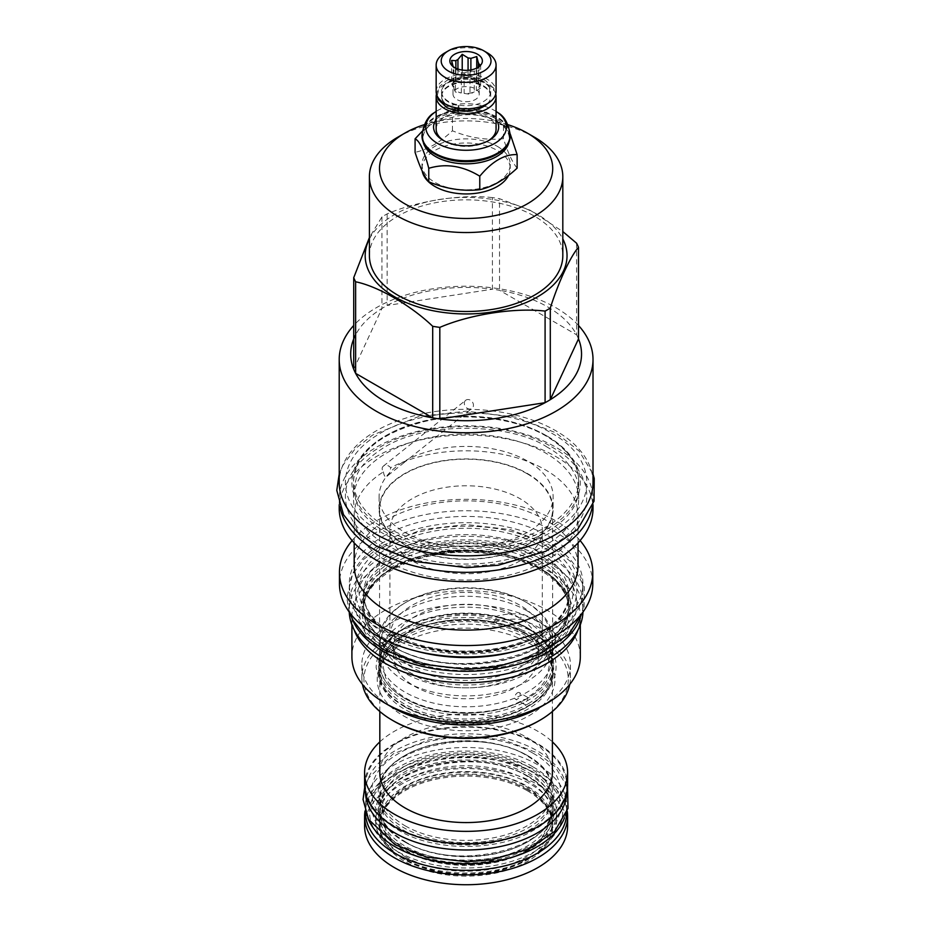 <?xml version="1.0" encoding="UTF-8"?>
<svg xmlns="http://www.w3.org/2000/svg" width="931" height="931" viewBox="0 0 931 931"><rect width="100%" height="100%" fill="white"/><g stroke="black" fill="none" stroke-linecap="round" stroke-linejoin="round"><path stroke-width="0.7" stroke-dasharray="4.66 3.49" d="M564.43 817.93A100.606 58.083 180 0 0 566.723 805.594A100.606 58.083 180 0 0 537.257 764.514A100.606 58.083 0 0 0 427.608 751.922A100.606 58.083 0 0 0 365.499 805.594L365.499 812.239A100.606 58.083 0 0 1 427.608 758.567A100.606 58.083 0 0 1 537.257 771.159A100.606 58.083 180 0 1 566.723 812.239A100.606 58.083 180 0 1 566.723 812.612M534.382 772.823A96.545 55.732 0 0 0 397.851 772.823A96.545 55.732 0 0 0 397.851 851.644A96.545 55.732 0 0 0 534.382 851.644A96.545 55.732 0 0 0 534.382 772.823L537.885 774.848L534.382 772.823M365.499 805.594A100.606 58.083 0 0 0 367.792 817.93M405.101 842.148A86.28 49.82 0 0 0 499.132 852.947A86.28 49.82 0 0 0 552.397 806.921A86.28 49.82 0 0 0 527.121 771.694A86.28 49.82 0 0 0 433.09 760.895A86.28 49.82 0 0 0 379.825 806.921A86.28 49.82 0 0 0 405.101 842.148M405.101 825.797A86.28 49.82 0 0 0 499.132 836.597A86.28 49.82 0 0 0 552.397 790.57A86.28 49.82 0 0 0 527.121 755.344A86.28 49.82 0 0 0 433.09 744.544A86.28 49.82 0 0 0 379.825 790.57A86.28 49.82 0 0 0 405.101 825.797M365.499 785.252A100.606 58.083 180 0 1 427.608 731.591A100.606 58.083 180 0 1 537.257 744.183A100.606 58.083 180 0 1 566.723 785.252A100.606 58.083 180 0 1 504.614 838.924A100.606 58.083 180 0 1 394.965 826.332A100.606 58.083 180 0 1 365.499 785.252L365.499 791.897A100.606 58.083 0 0 1 427.608 738.236A100.606 58.083 0 0 1 537.257 750.828A100.606 58.083 180 0 1 566.723 791.897A100.606 58.083 180 0 1 566.7 793.119M365.499 791.897A100.606 58.083 0 0 0 365.522 793.119M364.603 785.252A101.502 58.606 180 0 1 427.271 731.114A101.502 58.606 180 0 1 537.885 743.811A101.502 58.606 180 0 1 567.619 785.252M379.825 741.891A101.502 58.606 180 0 1 537.885 731.312A101.502 58.606 180 0 1 552.397 741.891M552.397 772.753A86.28 49.82 180 0 0 527.121 737.527A86.28 49.82 0 0 0 433.09 726.739A86.28 49.82 0 0 0 379.825 772.753M526.143 699.158A86.28 49.82 0 0 1 405.101 698.599A86.28 49.82 0 0 1 379.825 663.372A86.28 49.82 0 0 1 433.09 617.346A86.28 49.82 0 0 1 527.121 628.146A86.28 49.82 0 0 1 552.397 663.372A86.28 49.82 0 0 1 528.098 698.029C527.179 697.051 527.179 698.995 528.098 703.848A86.28 49.82 0 0 0 552.397 669.191A86.28 49.82 0 0 0 527.121 633.964A86.28 49.82 0 0 0 433.09 623.176A86.28 49.82 0 0 0 379.825 669.191A86.28 49.82 0 0 0 405.101 704.418A86.28 49.82 0 0 0 526.143 704.976L523.757 703.976L523.559 699.658L526.143 699.158L528.098 698.029L527.551 697.354C537.001 691.407 543.378 684.739 546.695 677.349L549.139 666.305C549.162 659.707 546.602 653.271 541.47 646.975C519.358 616.334 436.127 610.27 401.249 637.479C384.806 649.791 382.897 660.416 383.083 666.433L385.62 677.535C388.53 683.924 393.79 689.824 401.424 695.213C432.356 717.487 493.453 717.626 523.559 699.658M527.121 621.757A86.28 49.82 0 0 0 433.09 610.957A86.28 49.82 0 0 0 379.825 656.983A86.28 49.82 0 0 0 405.101 692.198A86.28 49.82 0 0 0 499.132 702.998A86.28 49.82 0 0 0 552.397 656.983A86.28 49.82 0 0 0 527.121 621.757M528.098 703.848L526.143 704.976M517.473 692.804A3.829 2.211 -60 0 1 519.382 692.617A3.829 2.211 -60 0 1 519.964 695.69A3.829 2.211 -60 0 1 517.473 699.053A3.829 2.211 120 0 1 515.553 699.251A3.829 2.211 120 0 1 514.971 696.179A3.829 2.211 120 0 1 517.473 692.804M538.479 656.983A72.362 41.779 180 0 0 517.287 627.436A72.362 41.779 0 0 0 438.42 618.382A72.362 41.779 0 0 0 393.743 656.983A72.362 41.779 0 0 0 414.947 686.519A72.362 41.779 180 0 0 493.802 695.573A72.362 41.779 180 0 0 538.479 656.983L538.479 646.079A72.362 41.779 180 0 1 493.802 684.681A72.362 41.779 180 0 1 414.947 675.615A72.362 41.779 0 0 1 393.743 646.079A72.362 41.779 0 0 1 438.42 607.478A72.362 41.779 0 0 1 517.287 616.531A72.362 41.779 180 0 1 538.479 646.079M527.121 610.852A86.28 49.82 0 0 0 433.09 600.053A86.28 49.82 0 0 0 379.825 646.079A86.28 49.82 0 0 0 405.101 681.306A86.28 49.82 0 0 0 499.132 692.105A86.28 49.82 0 0 0 552.397 646.079A86.28 49.82 0 0 0 527.121 610.852M527.121 602.811A86.28 49.82 0 0 0 405.101 602.811A86.28 49.82 0 0 0 379.825 638.038A86.28 49.82 0 0 0 405.101 673.264A86.28 49.82 0 0 0 499.132 684.064A86.28 49.82 0 0 0 552.397 638.038A86.28 49.82 0 0 0 527.121 602.811L525.689 601.985A84.256 48.645 0 0 0 406.533 601.985A84.256 48.645 0 0 0 406.533 670.774A84.256 48.645 0 0 0 525.689 670.774A84.256 48.645 0 0 0 525.689 601.985L527.121 602.811M542.308 636.373A76.191 43.99 180 0 0 519.987 605.266A76.191 43.99 0 0 0 436.953 595.735A76.191 43.99 0 0 0 389.926 636.373A76.191 43.99 0 0 0 412.235 667.48A76.191 43.99 180 0 0 495.269 677.012A76.191 43.99 180 0 0 542.308 636.373L542.308 529.762A76.191 43.99 0 0 0 519.987 498.667A76.191 43.99 0 0 0 436.953 489.124A76.191 43.99 0 0 0 389.926 529.762A76.191 43.99 0 0 0 412.235 560.869A76.191 43.99 0 0 0 495.269 570.4A76.191 43.99 0 0 0 542.308 529.762M364.999 811.122A101.502 58.606 180 0 1 394.337 774.848A101.502 58.606 180 0 1 537.885 774.848L537.885 774.848A101.502 58.606 0 0 1 567.223 811.122M567.619 826.123A101.502 58.606 0 0 0 537.885 784.693A101.502 58.606 180 0 0 427.271 771.985A101.502 58.606 180 0 0 364.603 826.123M527.353 790.768A86.606 50.006 180 0 1 552.723 826.123A86.606 50.006 180 0 1 499.26 872.324A86.606 50.006 180 0 1 404.869 861.489A86.606 50.006 180 0 1 379.499 826.123A86.606 50.006 180 0 1 432.973 779.934A86.606 50.006 180 0 1 527.353 790.768M556.587 820.816A90.482 52.241 180 0 0 530.088 783.879A90.482 52.241 0 0 0 431.484 772.555A90.482 52.241 0 0 0 375.635 820.816A90.482 52.241 0 0 0 402.134 857.742L404.869 859.325A86.606 50.006 180 0 1 379.499 823.97A86.606 50.006 180 0 1 432.973 777.769A86.606 50.006 180 0 1 527.353 788.615A86.606 50.006 180 0 1 552.723 823.97A86.606 50.006 180 0 1 527.353 859.325A86.606 50.006 180 0 1 404.869 859.325L402.134 857.742A90.482 52.241 180 0 0 530.088 857.742A90.482 52.241 180 0 0 556.587 820.816L556.587 812.239A90.482 52.241 0 0 0 530.088 775.302A90.482 52.241 0 0 0 431.484 763.979A90.482 52.241 0 0 0 375.635 812.239A90.482 52.241 0 0 0 402.134 849.177A90.482 52.241 0 0 0 500.738 860.5A90.482 52.241 0 0 0 556.587 812.239M527.121 775.686A86.28 49.82 0 0 0 433.09 764.886A86.28 49.82 0 0 0 379.825 810.913A86.28 49.82 0 0 0 405.101 846.128A86.28 49.82 0 0 0 499.132 856.927A86.28 49.82 0 0 0 552.397 810.913A86.28 49.82 0 0 0 527.121 775.686M527.121 780.353A86.28 49.82 0 0 0 433.09 769.553A86.28 49.82 0 0 0 379.825 815.568A86.28 49.82 0 0 0 405.101 850.794A86.28 49.82 0 0 0 499.132 861.594A86.28 49.82 0 0 0 552.397 815.568A86.28 49.82 0 0 0 527.121 780.353M405.101 856.625A86.28 49.82 0 0 0 499.132 867.424A86.28 49.82 0 0 0 552.397 821.398A86.28 49.82 0 0 0 527.121 786.171A86.28 49.82 0 0 0 433.09 775.372A86.28 49.82 0 0 0 379.825 821.398A86.28 49.82 0 0 0 405.101 856.625M527.121 789.511A86.28 49.82 0 0 0 433.09 778.712A86.28 49.82 0 0 0 379.825 824.726A86.28 49.82 0 0 0 405.101 859.953A86.28 49.82 0 0 0 499.132 870.753A86.28 49.82 0 0 0 552.397 824.726A86.28 49.82 0 0 0 527.121 789.511M497.305 146.342A44.118 25.474 180 0 1 510.235 164.345A44.118 25.474 180 0 1 482.991 187.876A44.118 25.474 180 0 1 434.917 182.36A44.118 25.474 0 0 1 421.987 164.345A44.118 25.474 0 0 1 449.231 140.814A44.118 25.474 0 0 1 497.305 146.342M517.136 168.139C512.574 162.75 508.023 152.928 503.462 138.684L503.462 125.161C486.459 114.781 469.445 112.151 452.443 117.271L433.765 122.275L422.337 131.143M510.2 133.889L503.462 125.161L496.677 121.251A43.222 24.951 0 0 0 435.545 121.251A43.222 24.951 0 0 0 422.883 138.894A43.222 24.951 0 0 0 423.233 142.024M503.462 138.684C486.459 140.476 469.445 137.846 452.443 130.782C439.991 142.408 427.538 149.6 415.086 152.347M452.443 130.782L452.443 117.271M503.462 125.161L496.677 121.251A43.222 24.951 180 0 1 509.338 138.894A43.222 24.951 180 0 1 508.989 142.024M422.883 138.894L422.883 136.764A43.222 24.951 0 0 1 449.568 113.71A43.222 24.951 0 0 1 496.677 119.121A43.222 24.951 180 0 1 509.338 136.764A43.222 24.951 180 0 1 496.991 154.232M422.883 136.764A43.222 24.951 0 0 0 435.545 154.406M510.223 135.635A44.118 25.474 0 0 0 497.305 118.028A44.118 25.474 0 0 0 449.545 112.43A44.118 25.474 0 0 0 421.999 135.635M496.072 111.417A40.324 23.275 0 0 0 494.617 110.533A40.324 23.275 0 0 0 436.162 111.417M496.072 119.633A32.562 18.795 0 0 0 489.136 113.698A32.562 18.795 0 0 0 436.162 119.633M488.181 140.825A29.955 17.293 180 0 1 487.297 141.349A29.955 17.293 180 0 1 444.925 141.349L444.925 141.349A29.955 17.293 180 0 1 444.052 140.825M436.162 129.118A29.955 17.293 180 0 1 454.654 113.14A29.955 17.293 180 0 1 487.297 116.899A29.955 17.293 180 0 1 496.072 129.118M444.925 141.349L443.086 140.29L444.925 141.349M436.476 94.031A29.955 17.293 180 0 1 456.702 80.136A29.955 17.293 180 0 1 487.297 84.325A29.955 17.293 180 0 1 495.746 94.031M458.971 109.474A24.578 14.198 180 0 1 448.73 105.925A24.578 14.198 180 0 1 441.527 95.893L441.527 96.556A24.578 14.198 180 0 0 448.73 106.588A24.578 14.198 0 0 0 458.797 110.102M487.355 103.702A24.578 14.198 0 0 0 490.695 96.556A24.578 14.198 0 0 0 483.492 86.525A24.578 14.198 180 0 0 456.702 83.441A24.578 14.198 180 0 0 441.527 96.556M489.636 88.049L489.636 91.773A2.851 2.223 152.3 0 0 492.941 91.168A2.851 2.223 152.3 0 0 493.791 88.294A2.851 2.223 152.3 0 0 489.636 88.049A24.578 14.198 180 0 0 483.492 82.137A24.578 14.198 180 0 0 456.702 79.054A24.578 14.198 180 0 0 441.527 92.169A24.578 14.198 180 0 0 448.73 102.201A24.578 14.198 180 0 0 457.912 105.552A24.578 14.198 180 0 0 458.971 105.75L458.971 108.299M441.527 91.506A24.578 14.198 180 0 0 448.73 101.537A24.578 14.198 0 0 0 475.52 104.621A24.578 14.198 0 0 0 490.695 91.506A24.578 14.198 0 0 0 483.492 81.463A24.578 14.198 180 0 0 456.702 78.39A24.578 14.198 180 0 0 441.527 91.506L441.527 92.169M441.527 95.893A24.578 14.198 180 0 1 457.912 82.51A24.578 14.198 180 0 1 474.31 82.51A24.578 14.198 180 0 1 483.492 85.85A24.578 14.198 180 0 1 489.636 91.773M457.912 105.552L458.971 105.75A2.851 0.675 99.9 0 0 457.866 108.136M436.162 91.506A29.955 17.293 180 0 1 454.654 75.527A29.955 17.293 180 0 1 487.297 79.275A29.955 17.293 180 0 1 496.072 91.506M444.925 52.823A29.955 17.293 180 0 1 487.297 52.823M453.176 66.636A13.104 7.564 0 0 0 453.909 68.184L451.256 64.763M453.909 88.678L455.48 92.064L461.334 92.972A13.104 7.564 0 0 1 456.842 91.273A13.104 7.564 0 0 1 453.909 88.678L453.909 68.184L461.334 72.467A13.104 7.564 180 0 0 464.15 72.897L470.004 71.07L474.286 71.338A13.104 7.564 180 0 0 476.358 70.139L480.14 65.694M476.742 68.044L476.742 79.787L470.888 78.879L470.888 69.918M476.742 79.787L478.313 83.162A13.104 7.564 0 0 0 475.38 80.566A13.104 7.564 0 0 0 470.888 78.879M479.221 94.159A13.104 7.564 180 0 0 475.38 88.817A13.104 7.564 0 0 0 461.101 87.177A13.104 7.564 0 0 0 453.001 94.159A13.104 7.564 0 0 0 456.842 99.512A13.104 7.564 180 0 0 471.133 101.153A13.104 7.564 180 0 0 479.221 94.159L479.221 85.92A13.104 7.564 0 0 0 479.069 84.791L479.069 66.625M455.876 68.242L455.876 81.195A13.104 7.564 0 0 0 453.001 85.92A13.104 7.564 0 0 0 453.153 87.049L453.153 66.555M468.072 70.267L468.072 78.437A13.104 7.564 0 0 0 457.936 80.008L457.936 69.057M478.313 83.162L478.313 67.148M476.358 70.139L476.358 90.644A13.104 7.564 0 0 0 479.221 85.92M464.15 72.897L464.15 93.403A13.104 7.564 0 0 0 474.286 91.832L474.286 71.338M461.334 92.972L461.334 72.467M455.48 68.824L455.48 92.064M480.64 64.937L480.64 88.166L479.069 84.791M476.358 90.644L480.64 88.166M464.15 93.403L470.004 94.31L474.286 91.832M470.004 71.07L470.004 94.31M451.582 60.434L451.582 83.674L453.153 87.049M455.876 81.195L451.582 83.674M462.218 70.058L462.218 77.529L457.936 80.008M468.072 78.437L462.218 77.529M508.57 175.389A44.118 25.474 0 0 0 510.235 168.464A44.118 25.474 0 0 0 497.305 150.461A44.118 25.474 0 0 0 449.231 144.933A44.118 25.474 0 0 0 421.987 168.464A44.118 25.474 0 0 0 422.22 171.048M507.907 124.673A86.606 50.006 0 0 0 424.315 124.673M534.499 137.229A96.708 55.837 0 0 0 397.735 137.229M369.409 255.664A96.708 55.837 0 0 1 397.735 216.19A96.708 55.837 180 0 1 503.124 204.087A96.708 55.837 180 0 1 562.813 255.664M369.409 238.976A100.932 58.281 0 0 1 394.744 214.467A100.932 58.281 180 0 1 562.813 238.976M576.592 243.212L576.592 334.788L499.528 290.286A115.421 66.636 180 0 0 492.418 289.192L492.418 197.616A115.421 66.636 180 0 1 499.528 198.71L530.088 210.208L562.813 231.563M492.418 197.616C462.311 193.939 417.239 200.91 387.145 213.897A115.421 66.636 180 0 0 384.491 215.375A115.421 66.636 0 0 0 381.931 216.9L369.409 237.533M578.5 338.896A115.421 66.636 180 0 0 576.592 334.788A115.421 66.636 0 0 0 499.528 290.286L499.528 198.71M381.931 216.9L381.931 308.475A115.421 66.636 0 0 1 384.491 306.951A115.421 66.636 180 0 1 387.145 305.473A115.421 66.636 0 0 1 492.418 289.192L387.145 305.473L387.145 213.897M578.5 325.466A126.907 73.27 180 0 0 376.38 307.684A126.907 73.27 0 0 0 353.722 325.466M353.722 369.258L381.931 308.475A115.421 66.636 0 0 0 355.63 334.788M593.012 482.572A126.907 73.27 180 0 0 555.842 430.774A126.907 73.27 0 0 0 417.554 414.889A126.907 73.27 0 0 0 339.21 482.572M545.717 435.289A112.581 64.995 0 0 0 386.505 435.289A112.581 64.995 0 0 0 353.536 481.246A112.581 64.995 0 0 0 386.505 527.202A112.581 64.995 0 0 0 545.717 527.202A112.581 64.995 0 0 0 578.686 481.246A112.581 64.995 0 0 0 545.717 435.289M578.686 499.063A112.581 64.995 180 0 0 509.199 439.013A112.581 64.995 180 0 0 386.505 453.106A112.581 64.995 0 0 0 353.536 499.063A112.581 64.995 0 0 0 423.035 559.112A112.581 64.995 0 0 0 545.717 545.019A112.581 64.995 180 0 0 578.686 499.063L578.686 481.246C578.349 463.929 567.479 448.858 546.055 436.034C515.471 417.926 465.57 411.886 424.827 421.44C379.406 433.357 355.642 453.292 353.536 481.246L353.536 499.063M339.21 504.765L339.21 499.063A126.907 73.27 0 0 1 376.38 447.252A126.907 73.27 180 0 1 514.68 431.367A126.907 73.27 180 0 1 593.012 499.063A126.907 73.27 180 0 1 592.302 506.836M339.21 499.063A126.907 73.27 0 0 0 339.931 506.836M339.21 508.361A126.907 73.27 0 0 1 376.38 456.562A126.907 73.27 180 0 1 514.68 440.677A126.907 73.27 180 0 1 593.012 508.361M383.781 465.768C381.757 467.269 381.64 469.305 383.421 471.877A111.929 64.623 0 0 0 354.187 515.425A111.929 64.623 0 0 0 423.279 575.125A111.929 64.623 0 0 0 545.252 561.114A111.929 64.623 180 0 0 578.035 515.425A111.929 64.623 180 0 0 511.305 456.306A111.929 64.623 180 0 0 390.683 467.688C388.495 465.349 386.202 464.709 383.781 465.768L465.686 400.283A5.132 4.166 51.4 0 0 465.442 406.649A5.132 4.166 51.4 0 0 471.668 408.593A5.132 4.166 -128.6 0 0 472.087 408.302A5.132 4.166 -128.6 0 0 472.343 401.948A5.132 4.166 -128.6 0 0 466.117 400.004A5.132 4.166 51.4 0 0 465.686 400.283M383.421 471.877C384.084 476.137 385.271 477.591 386.97 476.241L405.032 461.869L402.692 462.276L405.741 461.299L472.087 408.302M402.692 462.276A87.014 50.239 0 0 0 379.092 496.665A87.014 50.239 0 0 0 432.81 543.087A87.014 50.239 0 0 0 527.644 532.195A87.014 50.239 180 0 0 553.13 496.665L553.13 509.164A87.014 50.239 180 0 1 527.644 544.682A87.014 50.239 0 0 1 432.81 555.574A87.014 50.239 0 0 1 379.092 509.164A87.014 50.239 0 0 1 404.578 473.635A87.014 50.239 180 0 1 499.412 462.742A87.014 50.239 180 0 1 553.13 509.164M405.334 461.578L406.533 460.054A87.014 50.239 180 0 1 500.669 450.557A87.014 50.239 180 0 1 553.13 496.665M404.578 462.172L406.533 460.054M386.97 476.241C388.692 475.613 389.938 472.762 390.683 467.688M354.187 565.489A111.929 64.623 0 0 1 386.97 519.801A111.929 64.623 180 0 1 508.943 505.789A111.929 64.623 180 0 1 578.035 565.489M580.106 540.562A126.663 73.13 180 0 0 376.555 520.732A126.663 73.13 0 0 0 352.116 540.562M592.768 583.865A126.663 73.13 0 0 0 514.587 516.309A126.663 73.13 0 0 0 376.555 532.16A126.663 73.13 0 0 0 339.454 583.865M383.514 536.186A116.806 67.439 180 0 1 510.816 521.558A116.806 67.439 180 0 1 582.922 583.865A116.806 67.439 180 0 1 548.708 631.555A116.806 67.439 0 0 1 421.406 646.172A116.806 67.439 0 0 1 349.3 583.865A116.806 67.439 0 0 1 383.514 536.186M415.738 650.967A116.806 67.439 0 0 1 349.3 590.114A116.806 67.439 0 0 1 383.514 542.424A116.806 67.439 180 0 1 510.816 527.807A116.806 67.439 180 0 1 582.922 590.114A116.806 67.439 180 0 1 548.708 637.805A116.806 67.439 0 0 1 516.484 650.967M393.592 563.267A102.561 59.212 0 0 0 363.544 605.138A102.561 59.212 0 0 0 393.592 647.01A102.561 59.212 0 0 0 538.642 647.01A102.561 59.212 0 0 0 568.678 605.138A102.561 59.212 0 0 0 538.642 563.267A102.561 59.212 0 0 0 393.592 563.267M580.211 618.475A116.887 67.486 180 0 0 583.004 603.812A116.887 67.486 180 0 0 548.766 556.086A116.887 67.486 0 0 0 421.382 541.458A116.887 67.486 0 0 0 349.218 603.812A116.887 67.486 0 0 0 352.011 618.463M583.004 603.812L583.004 610.457A116.887 67.486 180 0 0 548.766 562.731A116.887 67.486 0 0 0 421.382 548.103A116.887 67.486 0 0 0 349.218 610.457A116.887 67.486 0 0 0 349.253 612.074M583.004 610.457A116.887 67.486 180 0 1 582.969 612.074M538.642 567.247A102.561 59.212 0 0 0 393.592 567.247A102.561 59.212 0 0 0 363.544 609.118A102.561 59.212 0 0 0 393.592 650.99A102.561 59.212 0 0 0 538.642 650.99A102.561 59.212 0 0 0 568.678 609.118A102.561 59.212 0 0 0 538.642 567.247M541.342 656.541A106.39 61.423 0 0 0 541.342 569.679A106.39 61.423 0 0 0 390.88 569.679A106.39 61.423 0 0 0 390.88 656.541A106.39 61.423 0 0 0 541.342 656.541M351.906 624.841L351.906 616.799A114.21 65.938 0 0 1 385.353 570.168A114.21 65.938 180 0 1 509.816 555.877A114.21 65.938 180 0 1 580.316 616.799A114.21 65.938 180 0 1 578.023 629.938M351.906 616.799A114.21 65.938 0 0 0 354.199 629.938M580.316 656.716A114.21 65.938 180 0 0 509.816 595.793A114.21 65.938 180 0 0 385.353 610.084A114.21 65.938 0 0 0 351.906 656.716M569.737 684.425A104.272 60.201 0 0 0 570.389 677.71A104.272 60.201 0 0 0 506.022 622.094A104.272 60.201 0 0 0 392.382 635.14A104.272 60.201 0 0 0 361.833 677.71L361.833 664.815A104.272 60.201 0 0 1 392.382 622.245A104.272 60.201 180 0 1 506.022 609.2A104.272 60.201 180 0 1 570.389 664.815A104.272 60.201 180 0 1 539.852 707.385M361.833 664.815A104.272 60.201 0 0 0 392.382 707.385M361.833 677.71A104.272 60.201 0 0 0 362.485 684.425M538.351 721.153A102.154 58.979 0 0 0 538.351 637.735A102.154 58.979 0 0 0 393.871 637.735A102.154 58.979 0 0 0 393.871 721.153M403.251 715.73A88.899 51.321 0 0 0 510.502 723.911A88.899 51.321 0 0 0 552.013 666.235A88.899 51.321 0 0 0 528.971 643.146A88.899 51.321 0 0 0 443.04 629.88A88.899 51.321 0 0 0 380.209 666.235A88.899 51.321 0 0 0 403.251 715.73M520.86 619.429A104.272 60.201 0 0 1 554.853 639.062L554.853 633.743A104.272 60.201 0 0 0 520.86 614.123A40.696 23.496 0 0 0 495.036 616.741A89.027 51.403 0 0 1 529.064 629.007A89.027 51.403 0 0 1 533.067 631.474L529.006 628.972C495.269 608.537 433.904 609.083 401.261 630.136C384.899 640.342 376.52 652.817 376.124 667.55L380.232 683.459C384.875 692.117 392.533 699.542 403.228 705.721C436.86 726.099 497.98 725.633 530.693 704.72C557.541 689.219 561.067 663.081 550.71 648.977L550.302 648.651C551.42 649.303 551.094 651.211 549.348 654.365A87.584 50.565 180 0 1 546.066 690.755A87.584 50.565 180 0 1 404.182 705.861A87.584 50.565 0 0 1 386.156 690.755A87.584 50.565 0 0 1 401.052 636.257A87.584 50.565 0 0 1 493.383 622.059L492.941 622.769A40.696 23.496 0 0 1 520.86 619.429L520.86 614.123M554.853 633.743A40.696 23.496 180 0 1 555.33 637.339A40.696 23.496 180 0 1 550.302 648.651A89.027 51.403 0 0 0 533.067 631.474M554.853 639.062A40.696 23.496 180 0 1 555.33 642.658A40.696 23.496 180 0 1 549.069 655.18L549.348 654.365M493.383 622.059C496.502 619.685 497.061 617.916 495.036 616.741M549.069 655.18A87.188 50.332 0 0 0 527.761 635.07A87.188 50.332 0 0 0 492.941 622.769M404.927 706.92A86.525 49.96 0 0 0 545.101 691.989A86.525 49.96 0 0 0 552.642 671.6A86.525 49.96 0 0 0 527.295 636.28A86.525 49.96 0 0 0 432.996 625.446A86.525 49.96 0 0 0 379.58 671.6A86.525 49.96 0 0 0 387.121 691.989A86.525 49.96 0 0 0 404.927 706.92M528.04 628.832A87.584 50.565 180 0 1 546.066 643.938A87.584 50.565 180 0 1 515.774 706.233A87.584 50.565 180 0 1 404.182 700.345A87.584 50.565 0 0 1 386.156 643.938A87.584 50.565 0 0 1 528.04 628.832M527.295 638.806A86.525 49.96 0 0 0 443.656 625.876A86.525 49.96 0 0 0 382.501 661.266A86.525 49.96 0 0 0 379.58 674.125A86.525 49.96 0 0 0 404.927 709.445A86.525 49.96 0 0 0 499.225 720.28A86.525 49.96 0 0 0 552.642 674.125A86.525 49.96 0 0 0 549.721 661.266A86.525 49.96 0 0 0 527.295 638.806M527.295 627.762A86.525 49.96 0 0 0 387.121 642.693A86.525 49.96 0 0 0 379.58 663.093A86.525 49.96 0 0 0 404.927 698.413A86.525 49.96 0 0 0 499.225 709.247A86.525 49.96 0 0 0 552.642 663.093A86.525 49.96 0 0 0 545.101 642.693A86.525 49.96 0 0 0 527.295 627.762M527.295 473.832A86.525 49.96 0 0 0 432.996 463.01A86.525 49.96 0 0 0 379.58 509.164A86.525 49.96 0 0 0 404.927 544.484A86.525 49.96 0 0 0 499.225 555.318A86.525 49.96 0 0 0 552.642 509.164A86.525 49.96 0 0 0 527.295 473.832M528.273 769.704A87.91 50.751 180 0 1 528.273 841.484A87.91 50.751 180 0 1 403.949 841.484A87.91 50.751 0 0 1 403.949 769.704A87.91 50.751 0 0 1 528.273 769.704M528.273 756.007A87.91 50.751 0 0 0 403.949 756.007A87.91 50.751 0 0 0 403.949 827.787A87.91 50.751 180 0 0 528.273 827.787A87.91 50.751 180 0 0 528.273 756.007M528.273 776.349A87.91 50.751 0 0 0 403.949 776.349A87.91 50.751 0 0 0 403.949 848.129A87.91 50.751 180 0 0 528.273 848.129A87.91 50.751 180 0 0 528.273 776.349M510.235 135.239A44.118 25.474 0 0 0 497.305 117.225A44.118 25.474 0 0 0 449.231 111.708A44.118 25.474 0 0 0 421.987 135.239M546.869 435.952A114.21 65.938 0 0 0 385.353 435.952A114.21 65.938 0 0 0 385.353 529.204A114.21 65.938 180 0 0 546.869 529.204A114.21 65.938 180 0 0 546.869 435.952M390.368 546.381A107.123 61.842 0 0 0 390.368 633.848A107.123 61.842 0 0 0 541.865 633.848A107.123 61.842 0 0 0 541.865 546.381A107.123 61.842 0 0 0 390.368 546.381M393.592 551.967A102.561 59.212 0 0 0 363.544 593.838A102.561 59.212 0 0 0 426.864 648.546A102.561 59.212 0 0 0 538.642 635.71A102.561 59.212 0 0 0 568.678 593.838A102.561 59.212 0 0 0 505.358 539.13A102.561 59.212 0 0 0 393.592 551.967M539.782 561.265A104.191 60.154 180 0 1 539.782 646.347A104.191 60.154 180 0 1 392.44 646.347A104.191 60.154 0 0 1 392.44 561.265A104.191 60.154 0 0 1 539.782 561.265M539.782 567.922A104.191 60.154 0 0 0 392.44 567.922A104.191 60.154 0 0 0 392.44 652.992A104.191 60.154 180 0 0 539.782 652.992A104.191 60.154 180 0 0 539.782 567.922M393.592 567.561A102.561 59.212 0 0 0 363.544 609.433A102.561 59.212 0 0 0 426.864 664.14A102.561 59.212 0 0 0 538.642 651.304A102.561 59.212 0 0 0 568.678 609.433A102.561 59.212 0 0 0 505.358 554.725A102.561 59.212 0 0 0 393.592 567.561M551.641 446.892C599.401 473.018 598.319 521.488 549.418 546.904C504.462 572.809 424.361 572.216 380.581 545.647C334.566 520.371 333.531 474.135 378.405 448.172C422.43 419.939 506.383 419.311 551.641 446.892M551.641 433.194C599.401 459.332 598.319 507.802 549.418 533.219C504.462 559.124 424.361 558.53 380.581 531.962C334.566 506.673 333.531 460.438 378.405 434.486C422.43 406.242 506.383 405.625 551.641 433.194M544.565 558.507C587.566 582.096 587.566 625.527 544.565 649.105C503.729 673.928 428.504 673.928 387.657 649.105C344.656 625.527 344.656 582.096 387.657 558.507C428.504 533.684 503.729 533.684 544.565 558.507M544.565 544.821C587.566 568.399 587.566 611.83 544.565 635.408C503.729 660.242 428.504 660.242 387.657 635.408C344.656 611.83 344.656 568.399 387.657 544.821C428.504 519.998 503.729 519.998 544.565 544.821M533.056 766.946C569.749 787.056 569.749 824.121 533.056 844.242C498.201 865.423 434.021 865.423 399.166 844.242C362.473 824.121 362.473 787.056 399.166 766.946C434.021 745.754 498.201 745.754 533.056 766.946M533.056 753.249C569.749 773.37 569.749 810.424 533.056 830.545C498.201 851.737 434.021 851.737 399.166 830.545C362.473 810.424 362.473 773.37 399.166 753.249C434.021 732.069 498.201 732.069 533.056 753.249M566.723 805.594L566.723 812.239M404.764 841.403C454.328 873.546 557.075 848.199 552.397 806.921L552.397 790.57C552.176 777.432 543.855 765.934 527.458 756.088C477.894 723.946 375.158 749.292 379.825 790.57L379.825 806.921C380.057 820.06 388.367 831.558 404.764 841.403M566.723 785.252L566.723 791.897M379.825 711.517L379.825 669.191M379.825 663.372L379.825 656.983M552.397 663.372L552.397 656.983M527.574 697.354L519.382 692.617M552.397 711.517L552.397 669.191M523.757 703.976L515.553 699.251M393.743 656.983L393.743 646.079M379.825 646.079L379.825 638.038M552.397 646.079L552.397 638.038M406.533 601.985L405.101 602.811M389.926 636.373L389.926 529.762M397.851 772.823L394.337 774.848M552.723 823.97L552.723 826.123M527.353 859.325L530.088 857.742M379.499 823.97L379.499 826.123M375.635 820.816L375.635 812.239M552.397 815.568L552.397 810.913C552.176 797.762 543.855 786.276 527.458 776.431C477.894 744.276 375.158 769.623 379.825 810.913L379.825 815.568M525.561 786.23C535.93 792.328 542.913 799.275 546.532 807.072L549.139 818.652C549.418 824.447 546.904 835.863 530.193 847.838C501.064 869.1 438.885 870.625 406.661 850.736C396.303 844.65 389.309 837.702 385.69 829.893L383.083 818.326C382.804 812.53 385.318 801.102 402.029 789.139C431.158 767.877 493.337 766.341 525.561 786.23M379.825 824.726L379.825 821.398M552.397 824.726L552.397 821.398M435.545 121.251L433.765 122.275M509.338 138.894L509.338 136.764M487.297 141.349L489.136 140.29M490.695 91.506L490.695 96.556M457.912 82.51L474.31 82.51M437.116 95.835L439.781 86.187L447.02 80.322L458.192 76.668L473.972 76.656L485.121 80.275L493.791 88.294M453.001 94.159L453.001 85.92M478.837 67.521L480.978 64.763M421.987 168.464L421.987 164.345M593.012 504.765L593.012 499.063M379.092 496.665L379.092 509.164M578.035 542.889L578.035 515.425M354.187 542.889L354.187 515.425M582.922 590.114L582.922 583.865M349.3 590.114L349.3 583.865M363.544 593.838C364.289 614.495 381.14 630.915 414.086 643.1C453.304 656.716 508.117 652.48 539.584 633.627C558.868 621.92 568.573 608.665 568.678 593.838L568.678 605.138C574.078 654.493 452.129 684.401 393.254 646.265C373.738 634.57 363.846 620.861 363.544 605.138L363.544 593.838M349.218 603.812L349.218 610.457M538.979 568.003C480.093 529.867 358.144 559.764 363.544 609.118L363.544 609.433C363.649 594.618 373.354 581.351 392.649 569.656C421.312 554.166 454.956 549.034 493.593 554.271C537.967 560.73 569.83 585.925 568.678 609.433L568.678 609.118C568.387 593.396 558.484 579.687 538.979 568.003M580.316 624.841L580.316 616.799M570.389 677.71L570.389 664.815M555.33 642.658L555.33 637.339M545.101 691.989L546.066 690.755M387.121 691.989L386.156 690.755M379.58 674.125L379.58 671.6M552.642 674.125L552.642 671.6M549.721 661.266L552.013 666.235M382.501 661.266L380.209 666.235M387.121 642.693L386.156 643.938M379.58 663.093L379.58 509.164M552.642 663.093L552.642 509.164M545.101 642.693L546.066 643.938M510.235 168.464L510.235 164.345M339.21 474.088L342.934 465.256L355.072 448.928L372.644 435.033L418.519 416.599L466.105 411.199L516.181 417.193L555.842 432.775L579.175 451.058L593.012 474.088M547.451 447.299C511.585 423.023 421.429 419.788 379.231 450.744C368.746 457.866 361.461 465.558 357.388 473.821L353.536 490.032L358.179 506.534C363.195 515.727 372.063 524.06 384.771 531.543C424.559 555.632 497.224 557.238 540.143 535.406C561.521 524.595 574.055 511.852 577.744 497.177L577.872 482.211C573.671 467.886 563.534 456.248 547.451 447.299M349.393 612.272L346.786 597.83L352.512 574.474L363.765 559.345L380.023 546.485L422.302 529.483L466.105 524.525L510.525 529.634L548.755 544.402L570.331 561.312L584.296 586.786L584.121 607.885L582.829 612.272M540.376 558.926C507.721 536.78 425.211 533.835 386.819 562.056C366.511 576.312 363.137 589.509 363.555 597.504L367.722 612.319C372.237 620.616 380.279 628.169 391.858 635C409.547 645.672 433.811 651.56 464.662 652.631C504.765 653.492 543.285 638.166 556.831 622.49C567.619 609.165 571.32 598.493 567.945 590.498C564.198 577.627 555.004 567.107 540.376 558.926M364.673 787.44L368.571 778.107L393.115 753.947L428.446 739.97L466.105 735.711L504.288 740.098L537.245 752.842L555.132 766.62L567.549 787.44M528.855 767.353C501.448 748.664 431.356 746.208 399.131 769.984C382.129 781.947 379.511 792.747 379.836 799.194L383.235 811.262C386.947 818.093 393.65 824.389 403.367 830.138C418.263 839.134 438.769 844.091 464.895 845.011C498.818 845.767 531.403 832.733 542.633 819.676C551.548 808.655 554.597 799.927 551.804 793.503C548.79 782.994 541.144 774.278 528.855 767.353"/><path stroke-width="1.4" d="M566.723 812.612A100.606 58.083 180 0 1 504.311 865.97A100.606 58.083 180 0 1 394.965 853.308A100.606 58.083 0 0 1 365.499 812.612M564.43 817.93A100.606 58.083 180 0 1 494.466 861.326A100.606 58.083 180 0 1 394.965 846.663A100.606 58.083 0 0 1 367.792 817.93M566.7 793.119A100.606 58.083 180 0 1 503.636 845.79A100.606 58.083 180 0 1 394.965 832.977A100.606 58.083 0 0 1 365.522 793.119M552.397 741.891A101.502 58.606 180 0 1 567.619 772.753L567.619 785.252A101.502 58.606 180 0 1 504.963 839.401A101.502 58.606 180 0 1 394.337 826.693A101.502 58.606 180 0 1 364.603 785.252L364.603 772.753A101.502 58.606 180 0 1 379.825 741.891M567.619 772.753A101.502 58.606 180 0 1 504.963 826.903A101.502 58.606 180 0 1 394.337 814.194A101.502 58.606 180 0 1 364.603 772.753M379.825 711.517L379.825 772.753A86.28 49.82 0 0 0 405.101 807.98A86.28 49.82 180 0 0 499.132 818.78A86.28 49.82 180 0 0 552.397 772.753L552.397 711.517M364.603 816.289L364.603 826.123A101.502 58.606 180 0 0 394.337 867.564A101.502 58.606 0 0 0 504.963 880.272A101.502 58.606 0 0 0 567.619 826.123L567.619 816.289A101.502 58.606 0 0 1 504.963 870.438A101.502 58.606 0 0 1 394.337 857.73A101.502 58.606 180 0 1 364.603 816.289A101.502 58.606 180 0 1 364.999 811.122M567.619 816.289A101.502 58.606 0 0 0 567.223 811.122M422.337 131.143L415.086 138.835L415.086 152.347C419.648 166.602 424.199 176.424 428.76 181.813C445.763 188.877 462.777 191.507 479.779 189.703C492.231 186.945 504.683 179.764 517.136 168.139L517.136 154.627L510.2 133.889M479.779 189.703L479.779 176.192C492.231 161.249 504.683 154.057 517.136 154.627M428.76 181.813L428.76 168.302C445.763 163.169 462.777 165.799 479.779 176.192M415.086 138.835C419.648 140.895 424.199 150.717 428.76 168.302M423.233 142.024A43.222 24.951 0 0 0 435.545 156.536A43.222 24.951 180 0 0 480.105 162.506A43.222 24.951 180 0 0 508.989 142.024M496.991 154.232A43.222 24.951 180 0 1 496.677 154.406A43.222 24.951 180 0 1 435.545 154.406L434.917 154.046L435.545 154.406M421.999 135.635A44.118 25.474 0 0 0 421.987 136.031A44.118 25.474 0 0 0 434.917 154.046L434.917 154.046A44.118 25.474 0 0 0 497.305 154.046A44.118 25.474 0 0 0 510.235 136.031A44.118 25.474 0 0 0 510.223 135.635M436.162 111.417A40.324 23.275 0 0 0 434.498 112.558A40.324 23.275 0 0 0 437.605 143.455A40.324 23.275 0 0 0 492.918 144.386A40.324 23.275 0 0 0 497.736 112.558A40.324 23.275 0 0 0 496.072 111.417M436.162 119.633A32.562 18.795 0 0 0 443.086 140.29L443.086 140.29A32.562 18.795 0 0 0 489.136 140.29A32.562 18.795 0 0 0 496.072 119.633M444.052 140.825A29.955 17.293 180 0 1 436.162 129.118L436.162 96.556A29.955 17.293 180 0 1 436.476 94.031M495.746 94.031A29.955 17.293 180 0 1 496.072 96.556A29.955 17.293 180 0 1 477.58 112.535A29.955 17.293 180 0 1 444.925 108.787A29.955 17.293 180 0 1 436.162 96.556M496.072 96.556L496.072 129.118A29.955 17.293 180 0 1 488.181 140.825M458.797 110.102A24.578 14.198 0 0 0 487.355 103.702M458.971 108.299L458.971 109.474A2.851 0.675 99.9 0 1 457.982 111.359L447.346 107.915L438.408 99.722L437.116 95.835M457.866 108.136A2.851 0.675 99.9 0 0 457.982 111.359M496.072 65.054L496.072 91.506A29.955 17.293 180 0 1 477.58 107.484A29.955 17.293 180 0 1 444.925 103.737A29.955 17.293 180 0 1 436.162 91.506L436.162 65.054A29.955 17.293 180 0 1 444.925 52.823L448.498 50.763A24.904 14.384 180 0 1 483.724 50.763L487.297 52.823A29.955 17.293 180 0 1 496.072 65.054A29.955 17.293 180 0 1 477.58 81.032A29.955 17.293 180 0 1 444.925 77.285A29.955 17.293 180 0 1 436.162 65.054M487.297 52.823L483.724 50.763A24.904 14.384 180 0 1 483.724 71.105A24.904 14.384 180 0 1 448.498 71.105A24.904 14.384 180 0 1 448.498 50.763M477.626 54.289A16.281 9.403 0 0 0 456.877 53.183A16.281 9.403 0 0 0 451.256 64.763A16.281 9.403 0 0 0 454.596 67.579A16.281 9.403 0 0 0 480.978 64.763A16.281 9.403 0 0 0 477.626 54.289M478.313 67.148L478.313 62.656L476.742 56.547L470.888 58.374A13.104 7.564 0 0 0 468.072 57.943L462.218 54.301L457.936 59.503A13.104 7.564 0 0 0 455.876 60.701L451.582 60.434L453.153 66.555A13.104 7.564 0 0 0 453.176 66.636M470.888 69.918L470.888 58.374M476.742 56.547L476.742 68.044M455.876 68.242L455.876 60.701M457.936 69.057L457.936 59.503M468.072 70.267L468.072 57.943M478.313 62.656A13.104 7.564 180 0 1 479.069 64.286L479.069 66.625M480.14 65.694L480.64 64.937L479.069 64.286M462.218 54.301L462.218 70.058M422.22 171.048A44.118 25.474 0 0 0 434.917 186.479A44.118 25.474 0 0 0 508.57 175.389M424.315 124.673A86.606 50.006 0 0 0 404.869 133.11L404.869 133.11A86.606 50.006 0 0 0 404.869 203.831A86.606 50.006 0 0 0 527.353 203.831A86.606 50.006 0 0 0 527.353 133.11A86.606 50.006 0 0 0 507.907 124.673M397.735 137.229L404.869 133.11L397.735 137.229A96.708 55.837 0 0 0 369.409 176.715A96.708 55.837 0 0 0 429.11 228.293A96.708 55.837 0 0 0 534.487 216.19A96.708 55.837 0 0 0 562.813 176.715A96.708 55.837 0 0 0 534.499 137.229L527.353 133.11M562.813 176.715L562.813 255.664A96.708 55.837 180 0 1 534.487 295.15A96.708 55.837 0 0 1 429.11 307.253A96.708 55.837 0 0 1 369.409 255.664L369.409 176.715M562.813 238.976A100.932 58.281 180 0 1 537.49 296.873A100.932 58.281 0 0 1 414.388 305.717A100.932 58.281 0 0 1 369.409 238.976M355.63 334.788A115.421 66.636 0 0 0 353.722 369.258A115.421 66.636 0 0 0 355.63 373.366A115.421 66.636 0 0 0 432.694 417.868A115.421 66.636 0 0 0 439.816 418.962A115.421 66.636 0 0 0 545.089 402.681A115.421 66.636 0 0 0 547.731 401.203A115.421 66.636 180 0 0 550.291 399.667L550.291 308.091A115.421 66.636 180 0 1 547.731 309.627A115.421 66.636 0 0 1 545.089 311.105C514.994 307.428 469.911 314.399 439.816 327.386A115.421 66.636 0 0 1 432.694 326.292C410.664 305.24 377.672 286.189 355.63 281.79A115.421 66.636 0 0 1 353.722 277.682L369.409 237.533M550.291 308.091C558.356 282.384 570.435 256.362 578.5 247.32A115.421 66.636 180 0 0 576.592 243.212L562.813 231.563M353.722 325.466A126.907 73.27 0 0 0 339.21 359.482A126.907 73.27 0 0 0 417.554 427.178A126.907 73.27 0 0 0 555.842 411.293A126.907 73.27 180 0 0 593.012 359.482A126.907 73.27 180 0 0 578.5 325.466M353.722 369.258L353.722 277.682M439.816 327.386L439.816 418.962L545.089 402.681L545.089 311.105M578.5 338.896A115.421 66.636 0 0 1 550.291 399.667L578.5 338.896L578.5 247.32M339.21 359.482L339.21 482.572A126.907 73.27 0 0 0 376.38 534.382A126.907 73.27 180 0 0 514.68 550.268A126.907 73.27 180 0 0 593.012 482.572L593.012 359.482M592.302 506.836A126.907 73.27 180 0 1 555.842 550.873A126.907 73.27 0 0 1 423.849 568.143A126.907 73.27 0 0 1 339.931 506.836M593.012 504.765L593.012 508.361A126.907 73.27 180 0 1 555.842 560.171A126.907 73.27 0 0 1 417.554 576.056A126.907 73.27 0 0 1 339.21 508.361L339.21 504.765M578.035 542.889L578.035 565.489A111.929 64.623 180 0 1 545.252 611.178A111.929 64.623 0 0 1 423.279 625.19A111.929 64.623 0 0 1 354.187 565.489L354.187 542.889M352.116 540.562A126.663 73.13 0 0 0 339.454 572.437A126.663 73.13 0 0 0 417.647 639.993A126.663 73.13 0 0 0 555.679 624.142A126.663 73.13 180 0 0 592.768 572.437A126.663 73.13 180 0 0 580.106 540.562M339.454 572.437L339.454 583.865A126.663 73.13 0 0 0 417.647 651.432A126.663 73.13 0 0 0 555.679 635.57A126.663 73.13 0 0 0 592.768 583.865L592.768 572.437M415.738 650.967A116.806 67.439 0 0 0 516.484 650.967M352.011 618.463A116.887 67.486 0 0 0 383.456 651.525A116.887 67.486 180 0 0 498.772 668.609A116.887 67.486 180 0 0 580.211 618.475M349.253 612.074A116.887 67.486 0 0 0 383.456 658.17A116.887 67.486 180 0 0 509.548 673.113A116.887 67.486 180 0 0 582.969 612.074M578.023 629.938A114.21 65.938 180 0 1 546.869 663.419A114.21 65.938 0 0 1 433.194 679.933A114.21 65.938 0 0 1 354.199 629.938M351.906 624.841L351.906 656.716A114.21 65.938 0 0 0 385.353 703.336A114.21 65.938 0 0 0 546.869 703.336L539.84 707.385A104.272 60.201 180 0 1 539.84 707.385L546.869 703.336A114.21 65.938 180 0 0 580.316 656.716L580.316 624.841M385.353 703.336L392.382 707.385A104.272 60.201 0 0 0 539.84 707.385M362.485 684.425A104.272 60.201 0 0 0 392.382 720.28A104.272 60.201 0 0 0 539.84 720.28A104.272 60.201 0 0 0 539.852 720.28A104.272 60.201 0 0 0 569.737 684.425M538.351 721.153L539.84 720.28L538.351 721.153A102.154 58.979 0 0 1 393.871 721.153L392.382 720.28M355.63 281.79L355.63 373.366L432.694 417.868L432.694 326.292M421.987 136.031L421.987 135.239A44.118 25.474 0 0 0 434.917 153.254A44.118 25.474 0 0 0 482.991 158.77A44.118 25.474 0 0 0 510.235 135.239C508.57 123.753 504.404 116.189 497.736 112.558M510.235 136.031L510.235 135.239M496.677 154.406L497.305 154.046M421.987 135.239C423.663 123.753 427.829 116.189 434.498 112.558M593.012 474.088L594.222 478.499L594.036 501.146L577.569 529.483L545.892 551.245L498.19 565.245L466.897 567.642L416.25 561.696L376.38 546.066L356.934 531.741L343.492 514.622L336.778 490.358L339.21 474.088M582.829 612.272L568.841 634.186L539.584 654.295L495.629 667.19L466.827 669.401L420.207 663.931L383.467 649.512L365.487 636.269L353.035 620.407L349.393 612.272M567.549 787.44L568.003 808.352L554.655 831.371L529.332 848.769L491.487 859.883L466.734 861.78L426.642 857.079L394.977 844.65L368.548 819.35L363.067 799.508L364.673 787.44"/></g></svg>

